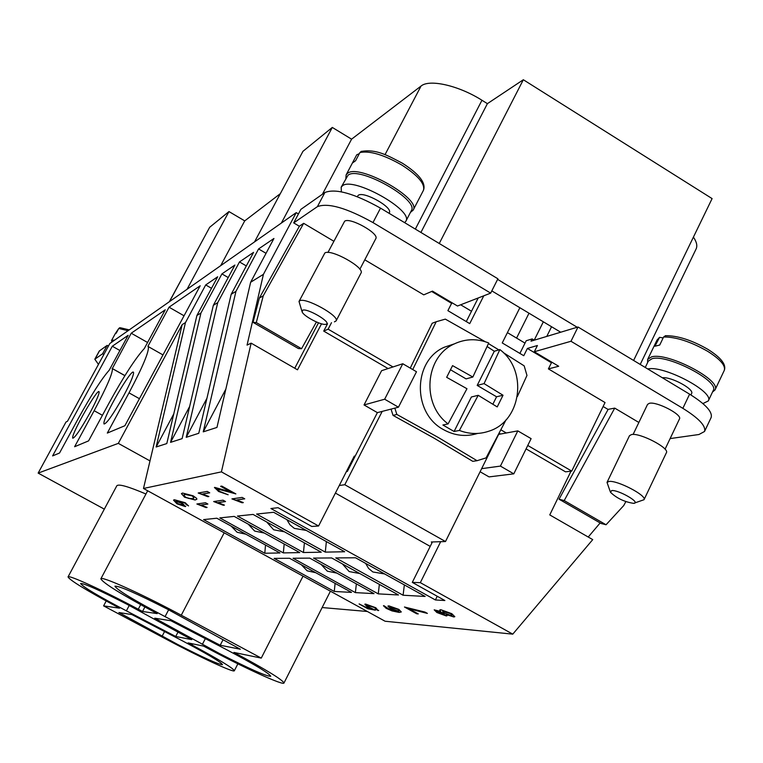 <?xml version="1.0" encoding="UTF-8"?>
<svg xmlns="http://www.w3.org/2000/svg" width="763" height="763" viewBox="0 0 763 763"><rect width="100%" height="100%" fill="white"/><g stroke="black" fill="none" stroke-linecap="round" stroke-linejoin="round"><path stroke-width="1.14" d="M103.844 354.49L102.595 353.784L107.182 345.362L99.295 351.009L94.822 359.22L102.595 353.784M98.456 364.38L94.822 359.22M525.02 343.121L507.405 332.63M471.505 311.247L460.661 304.79M534.205 340.184L543.342 321.805M546.756 336.426L551.563 326.736M491.801 290.884L560.7 332.22L578.02 327.003L689.609 394.166C705.603 404.18 712.766 411.972 711.126 417.552L704.535 431.486C706.118 426.04 698.889 418.324 682.856 408.339L570.982 341.271L534.319 351.743L558.688 366.259L548.406 368.901L605.04 402.549L571.745 471.095L527.767 445.468M497.61 279.372L577.171 327.251M640.224 364.437L696.114 248.948C697.563 245.839 696.667 241.9 693.414 237.131M633.614 360.46L712.098 198.599L523.332 79.743L487.395 103.654L481.958 100.258C458.782 85.523 429.34 78.866 421.042 86.057L351.59 139.171L332.296 127.431L302.959 151.312L254.537 241.909M439.259 243.483L523.332 79.743M420.918 232.448L487.395 103.654M322.406 194.25L351.59 139.171M281.347 223.082L332.296 127.431M280.326 193.659L244.732 220.879L228.967 211.57L209.691 227.269L169.5 301.604M220.679 265.677L244.732 220.879M187.049 289.282L228.967 211.57M190.874 262.071L169.319 301.738M293.688 222.891L300.86 209.377L324.885 192.514C335.596 188.242 354.137 193.449 380.518 208.137L497.915 278.791L490.676 293.126L372.973 222.577C346.545 207.889 328.014 202.577 317.408 206.639L293.688 222.891L299.373 226.258M389.035 213.258L389.292 212.753C393.222 207.422 363.608 190.769 358.248 195.328L357.256 196.654M519.889 353.422L526.203 340.737L532.126 338.934L531.01 341.166L560.7 332.22M534.234 340.203L532.126 338.934M452.44 303.006L451.61 303.34L447.891 310.655L469.722 323.617L483.78 295.806M364.781 259.811L423.751 294.852L432.468 291.123L457.495 306.02L490.676 293.126M431.667 291.466L451.61 303.34M398.458 407.194L416.493 371.743L402.778 363.741L381.595 370.694L364.037 404.953L384.666 399.221L398.458 407.194L382.206 411.391L344.79 484.724L445.497 541.539L498.802 434.052M500.967 429.865L506.317 432.974M519.87 307.727L502.245 342.94L523.771 355.72L527.395 348.443L551.439 362.749L548.406 368.901M331.495 322.682L328.119 329.168L392.983 366.955M551.439 362.749L552.383 362.501M527.395 348.443L537.419 345.505L534.319 351.743M481.634 468.663L500.414 466.098L513.804 473.842L531.115 438.649L517.81 430.885L500.414 466.098M498.64 434.376L517.81 430.885M603.123 406.507L608.082 409.454M670.114 438.582L698.937 434.509L704.535 431.486M625.851 501.644L623.695 505.602L606.051 524.763L601.034 523.456L559.05 499.193L608.14 409.359L614.72 408.119L638.86 422.464M633.099 434.452L647.568 404.371L649.389 403.293C656.819 401.309 682.551 414.729 679.461 418.973L665.059 449.207M327.928 252.467L344.647 221.213C349.864 216.94 379.592 233.583 375.806 238.647L359.859 269.263M303.664 223.321L263.254 295.825L256.292 322.558L253.03 322.339L259.344 298.066L299.43 226.163L303.664 223.321L333.822 241.242M578.02 327.003L570.982 341.271M571.745 471.095L565.517 471.83L526.089 448.882M500.566 434.023L499.221 433.241M432.154 542.474L431.286 541.988L445.497 541.539M344.79 484.724L339.268 485.506M335.405 493.079L430.208 546.394M388.081 368.567L323.722 331.104L328.119 329.168M323.722 331.104L327.518 323.808M346.383 471.591L347.356 471.429L377.38 412.63L364.037 404.953M466.279 321.576L478.22 297.961M480.108 471.753L489.035 476.894L513.804 473.842M382.206 411.391L377.38 412.63M559.05 499.193L564.21 500.576L614.72 408.119M606.051 524.763L564.21 500.576M253.03 322.339L298.428 348.567L301.557 348.72L316.426 321.957M256.292 322.558L301.557 348.72M402.778 363.741L384.666 399.221M610.276 491.687L607.024 482.407L629.513 435.663L631.554 434.548C639.957 432.592 669.809 448.148 666.404 452.697L644.02 499.708L633.595 503.361C624.401 501.901 616.714 498.229 610.534 492.345L611.649 490.571C618.24 489.608 640.977 502.626 633.967 503.322M607.024 482.407L608.988 481.463C617.172 480.032 647.186 495.664 644.02 499.708M647.72 368.949C663.753 365.076 714.759 392.039 708.283 400.947L702.904 403.57M662.37 377.771C670.849 376.417 694.645 389.264 691.593 393.527L690.916 394.957M645.26 367.47L648.321 361.128L651.993 358.734C667.081 353.755 719.919 381.223 713.214 390.551L708.283 400.947M647.606 362.606L647.663 359.421L651.468 356.922C667.11 351.724 721.979 380.232 714.998 389.941L712.508 392.039M665.717 335.672L663.61 336.988L659.728 345.029L654.95 346.23L659.566 337.341L663.161 337.923M334.413 321.862L336.092 320.918L360.994 273.087C365.162 267.66 330.637 248.442 324.847 252.992L299.02 301.452L301.948 311.314M336.092 320.918C339.964 316.092 305.181 296.874 299.697 300.822L299.02 301.452M326.249 324.17C331.857 322.291 306.678 307.584 302.491 310.312L302.215 312.096C304.075 316.416 320.946 325.267 325.543 324.351L326.249 324.17M404.619 222.643L405.84 221.27C413.994 210.426 352.964 176.224 342.444 185.819L341.175 187.202L341.376 191.818M405.84 221.27L411.314 210.712C419.583 199.639 358.648 165.437 348.014 175.261L341.175 187.202M410.446 212.381L413.145 210.168C421.748 198.657 358.486 163.139 347.461 173.382L346.144 174.851L345.858 178.342M361.576 151.284L359.917 152.533L355.596 160.726L352.382 163.044L356.722 154.822L359.335 153.64M259.344 298.066L263.254 295.825M263.426 274.337L247.059 345.114L251.141 343.15L221.413 471.868L143.492 488.473L149.996 460.909L118.313 443.37L182.166 324.628L185.466 322.577L205.705 284.933L217.684 276.778L196.902 315.5L200.946 313.002L221.928 273.888L234.899 265.057L213.335 305.334L217.722 302.615L239.487 261.938L253.583 252.343L231.179 294.289L235.958 291.332L258.581 248.938L273.936 238.485L250.636 282.253L263.426 274.337L296.216 212.639L109.834 343.503L67.487 421.243L65.98 422.025L38.15 473.108L104.321 509.131M296.216 212.639L298.428 213.955M118.313 443.37L38.15 473.108M123.778 395.539C113.344 414.175 106.763 423.665 104.026 423.99L103.902 423.312C103.434 416.579 131.799 367.642 133.468 372.344L133.592 372.83C133.363 376.092 130.091 383.665 123.778 395.539M88.575 440.89L74.612 446.727L94.145 410.704C106.982 386.612 113.038 372.573 112.314 368.596L131.226 333.212L165.256 309.797L144.331 348.51C135.442 358.286 123.673 376.474 109.033 403.083L88.575 440.89M169.052 307.193L147.927 346.297L148.308 346.602C149.338 351.161 142.91 366.583 129.004 392.859L107.316 433.069L124.884 425.725L200.192 285.772L169.052 307.193L184.036 315.787M89.958 412.85C80.744 429.321 75.003 437.762 72.743 438.2L72.666 437.504C72.752 431.305 97.817 387.852 99.066 391.743L99.161 392.277C98.732 395.32 95.671 402.187 89.958 412.85M109.223 370.198C101.698 378.696 91.312 394.938 78.064 418.935L59.533 453.022L52.599 455.912L112.304 346.23L128.165 335.319L109.223 370.198M250.636 282.253L216.959 427.433L203.244 431.848L235.958 291.332M203.244 431.848L225.848 389.12M258.581 248.938L266.039 253.326M231.179 294.289L198.781 433.279L186.22 437.323L217.722 302.615M186.22 437.323L206.954 398.238M239.487 261.938L246.325 265.934M213.335 305.334L182.119 438.639L170.569 442.359L200.946 313.002M170.569 442.359L189.653 406.469M221.928 273.888L228.213 277.551M196.902 315.5L166.792 443.57L156.129 446.994L185.466 322.577M149.996 460.909L182.166 324.628M156.129 446.994L173.764 413.937M205.705 284.933L211.504 288.29M440.671 541.692L420.327 582.655L512.765 634.148L385.086 621.235L143.492 488.473M420.327 582.655L412.297 582.388L444.877 600.519L435.396 599.956L270.903 508.52L278.085 507.71L311.79 526.46L318.591 525.993L354.299 456.083L354.995 456.484M221.413 471.868L318.591 525.993M325.296 552.116L256.606 514.052L273.621 512.278L344.695 551.754L325.296 552.116L326.373 541.577M303.455 552.526L237.455 516.055L253.058 514.424L321.252 552.193L303.455 552.526L304.399 542.865M283.35 552.908L219.839 517.905L234.193 516.398L299.735 552.603L283.35 552.908L284.179 544.009M264.79 553.251L203.587 519.603L216.835 518.22L279.926 552.965L264.79 553.251L265.514 545.03M403.102 595.235L335.758 557.915L355.51 557.772L425.134 596.447L403.102 595.235L404.352 584.906M378.267 593.872L313.517 558.087L331.638 557.953L398.496 594.978L378.267 593.872L379.364 584.382M355.396 592.613L293.04 558.239L309.721 558.115L374.032 593.633L355.396 592.613L356.359 583.867M334.261 591.449L274.127 558.382L289.539 558.268L351.485 592.393L334.261 591.449L335.11 583.371M375.758 607.72L378.229 610.61L375.806 609.332L374.585 607.634L367.995 605.336L367.413 605.498L369.168 607.214L375.386 610.19L367.804 608.76L359.087 603.962L367.423 607.93L371.4 608.683L367.346 606.795L364.809 604.258L365.534 604.048L375.758 607.72M408.987 608.779L418.277 613.91L416.703 613.776L404.466 607.014L424.943 612.06L427.385 613.404L408.987 608.779L427.127 613.261M230.998 492.068L220.612 486.298L221.785 486.088L235.862 493.909L217.302 488.854L219.563 491.334L228.127 494.758L218.523 491.467L214.689 487.385L231.065 491.963L220.812 486.269M198.189 493.003L207.24 491.439L209.73 492.822L202.605 494.014L208.871 496.522L207.794 496.694L198.189 493.003M196.682 498.392L196.835 499.25L195.118 500.003L184.589 497.218L181.413 493.651L182.5 493.041L193.106 495.788L196.682 498.392M185.256 502.731L188.518 505.926L184.398 502.827L176.978 500.91L182.471 503.199L185.39 506.603L176.959 503.809L173.535 500.146L174.317 499.717L185.256 502.731M196.873 503.99L205.505 502.741L207.889 504.057L201.098 505.011L207.088 507.443L206.058 507.586L196.873 503.99M213.659 501.549L223.044 500.185L225.524 501.558L218.132 502.607L224.436 505.125L223.311 505.278L213.659 501.549M231.923 498.888L242.157 497.4L244.742 498.84L236.683 499.975L243.311 502.607L242.09 502.769L231.923 498.888M453.823 616.971L446.279 614.549L447.07 615.731L446.298 615.96L436.913 612.527L434.204 609.847L440.737 611.478L439.755 609.999L440.747 609.685L451.82 613.69L454.796 616.695L453.823 616.971L454.815 616.638M385.992 608.245L383.837 605.622L389.674 609.513L396.34 611.134L390.227 608.531L387.919 606.108L388.796 605.851L398.858 609.37L401.281 611.964L399.173 612.422L392.001 610.905L385.992 608.245L392.048 610.801L399.23 612.317L401.3 611.916M588.225 537.038L600.157 522.951M512.765 634.148L592.727 539.622L549.761 514.911L571.001 471.181M383.446 605.765L386.04 608.149M387.947 606.051L390.274 608.435L396.34 611.134M399.087 610.848L397.695 609.198L390.57 607.281M397.637 609.303L390.532 607.329L392.02 608.893L398.372 611.125L399.068 610.905L397.695 609.198M446.279 614.549L453.88 616.857M439.784 609.942L440.737 611.478M434.233 609.799L436.97 612.412L447.089 615.674M444.285 614.368L442.883 612.851L436.97 611.115M452.011 615.302L450.342 613.442L442.654 611.23M442.826 612.966L436.932 611.163L438.324 612.622L443.732 614.577L444.266 614.425L442.883 612.851M450.284 613.557L442.626 611.287L444.381 613.128L451.315 615.579L451.992 615.36L450.342 613.442M232.124 498.859L243.13 502.531M236.683 499.975L244.589 498.754M213.85 501.52L224.265 505.049M218.132 502.607L225.381 501.482M197.064 503.961L206.926 507.366M201.098 505.011L207.746 503.981M173.554 500.099L177.006 503.704L185.743 506.365M176.978 500.91L184.446 502.731L186.306 504.601M186.296 504.629L188.566 505.821M183.301 505.144L181.098 502.912L175.461 501.396M177.455 503.532L183.282 505.192L181.05 503.017L175.681 501.301L177.455 503.532M181.451 493.604L184.646 497.123L195.175 499.899L196.854 499.193M193.859 498.01L192.305 495.836L185.008 494.29L183.883 494.92M192.247 495.931L184.951 494.386L183.854 494.968L185.447 497.095L188.652 498.439L192.677 498.649L193.84 498.058L192.305 495.836M198.38 492.974L208.719 496.455M202.605 494.014L209.596 492.745M214.432 487.509L218.58 491.353L227.937 494.643M217.159 488.921L235.71 493.823M404.743 607.033L416.76 613.681L418.048 613.786M378.229 610.61L378.715 610.381M364.838 604.21L367.394 606.69L371.4 608.683M359.344 603.981L367.852 608.664L375.119 610.038M367.442 605.45L374.633 607.529L376.169 609.132M375.987 609.303L378.276 610.514M322.139 607.548L367.346 611.487M68.031 576.923C67.917 574.301 103.606 590.619 138.284 609.227L142.528 611.487L157.197 613.605C121.813 594.663 103.034 583.066 100.859 578.812C100.935 575.75 138.37 592.374 176.482 612.651L261.261 658.107L233.945 652.432C266.106 669.676 282.777 679.881 283.96 683.038C283.454 685.679 246.535 668.922 211.837 650.515L203.597 646.118L188.06 642.894L192.018 645.002C219.296 659.718 233.402 668.302 234.336 670.753C234.041 673.004 199.105 656.79 167.278 639.775L103.606 605.879L119.591 608.187L115.623 606.07C85.609 589.913 69.748 580.195 68.031 576.923L116.825 485.783C118.551 483.742 128.26 486.479 145.943 494.004M321.528 323.808L297.503 369.817L251.141 343.15M318.495 322.806L294.756 368.233M112.304 346.23L119.905 350.522M315.777 572.717L307.155 570.819L301.347 564.773M336.893 573.127L327.317 571.172L321.061 564.382M359.783 573.538L349.149 571.554L342.415 563.924M384.676 573.967L372.859 571.964L368.596 568.445L365.63 563.39M245.839 534.195L237.112 532.259L231.16 526.108M264.36 533.06L254.661 531.077L248.233 524.152M284.437 531.811L273.669 529.789L266.735 522.006M306.297 530.428L294.337 528.387L289.959 524.801L286.869 519.632M112.113 368.405L124.941 375.615M131.226 333.212L147.583 342.501M131.865 614.577L180.831 640.004C206.983 653.777 220.879 661.998 222.51 664.668C218.895 664.659 203.969 657.935 177.741 644.497L118.904 612.527L131.865 614.577M220.202 645.25L165.066 616.618C134.002 600.252 117.292 590.114 114.927 586.213C118.799 585.631 136.472 593.376 167.955 609.446L240.335 649.227L220.202 645.25L223.082 639.661M170.864 620.739L225.543 649.132C254.098 664.192 269.167 673.243 270.751 676.276C266.411 676.39 249.358 668.836 219.601 653.605L154.755 618.192L170.864 620.739M175.719 636.466L126.391 610.848C98.169 595.998 82.9 586.89 80.582 583.533C83.835 583.19 99.219 590.066 126.753 604.143L191.742 639.632L175.719 636.466L178.008 632.069M303.035 576.151L261.261 658.107M144.894 606.986L142.528 611.487M106.2 600.986L103.606 605.879M350.398 465.487L349.702 465.087M437.218 596.256L435.396 599.956M432.411 541.949L412.297 582.388M107.182 345.362L108.432 346.068M111.398 342.396L113.286 341.08M111.703 341.843L111.751 340.288L114.612 340.145M120.001 327.67L118.77 328.452L116.176 333.221L115.213 333.746L111.512 340.546M115.356 333.565L118.77 328.471L128.06 330.703M485.258 341.719L445.315 319.125L436.207 321.738L412.735 369.559M394.833 408.129L396.855 414.452L438.277 437.476L477.047 460.699L472.764 461.338L434.252 438.258L393.04 415.387L396.855 414.452M477.047 460.699L486.079 457.895L506.06 419.803M517.371 396.522L526.975 375.434L524.171 365.858L503.275 352.601M410.246 368.1L432.182 323.254L436.207 321.738M498.849 349.883L488.454 343.608M391.038 409.111L393.04 415.387M454.405 343.846L444.285 347.232C412.831 360.775 412.249 413.308 443.541 429.645C454.586 435.768 465.955 437.027 477.628 433.432M492.869 404.209L496.57 396.779L477.19 385.41L494.3 351.266L499.86 349.578L484.066 383.617L503.027 395.244L497.218 406.917L478.21 395.31L459.393 430.437L454.099 431.486L442.893 425.001L448.1 423.894L466.966 388.729L446.66 377.323L452.564 365.62L472.841 377.027L466.069 378.887L450.504 369.759M472.841 377.027L488.73 342.978C477.009 338.371 465.525 338.686 454.271 343.913C424.953 356.702 421.166 404.247 448.1 423.894M487.147 346.555L494.3 351.266M454.099 431.486L471.391 396.989L478.21 395.31M503.027 395.244L496.57 396.779M484.066 383.617L477.19 385.41M459.393 430.437C469.312 434.252 479.174 434.49 488.988 431.152C521.549 421.157 528.139 370.494 499.86 349.578M415.349 229.091L481.958 100.258M385.01 154.689L421.042 86.057M324.885 192.514L317.408 206.639M380.518 208.137L372.973 222.577M689.609 394.166L682.856 408.339M647.663 359.421L657.029 340.05L658.822 338.238M663.61 336.988C676.028 336.874 690.734 341.662 707.74 351.352C720.224 359.287 725.737 365.62 724.287 370.37L714.998 389.941M361.061 151.456C376.407 148.814 387.47 155.423 402.454 163.244C419.202 174.021 426.202 183.044 423.446 190.302C425.249 183.95 418.057 175.538 401.843 165.066C383.741 154.727 369.759 150.559 359.917 152.533M129.004 392.859L139.429 398.696M94.145 410.704L102.423 415.301M224.179 532.812L181.279 615.207M129.233 605.44L126.391 610.848M205.333 638.641L202.357 644.401M168.633 609.799L165.066 616.618M164.55 631.554L162.137 636.18M192.619 643.838L192.018 645.002M140.678 604.668L138.284 609.227M120.907 327.88L129.224 329.883M99.581 350.703L95.098 358.925M516.58 338.095L529.007 313.202M665.241 335.701C677.477 335.51 691.726 340.079 707.988 349.406C721.064 357.675 726.5 364.666 724.287 370.37M657.029 340.05L659.566 337.332M423.446 190.302L413.145 210.168M356.722 154.822L346.144 174.851M330.417 591.191L283.96 683.038M147.669 490.771L100.859 578.812M148.308 346.602L162.977 354.929M112.314 368.596L124.903 375.673M237.875 663.829L234.336 670.753M129.262 329.854L119.696 327.728M444.285 347.232L454.271 343.913"/></g></svg>
